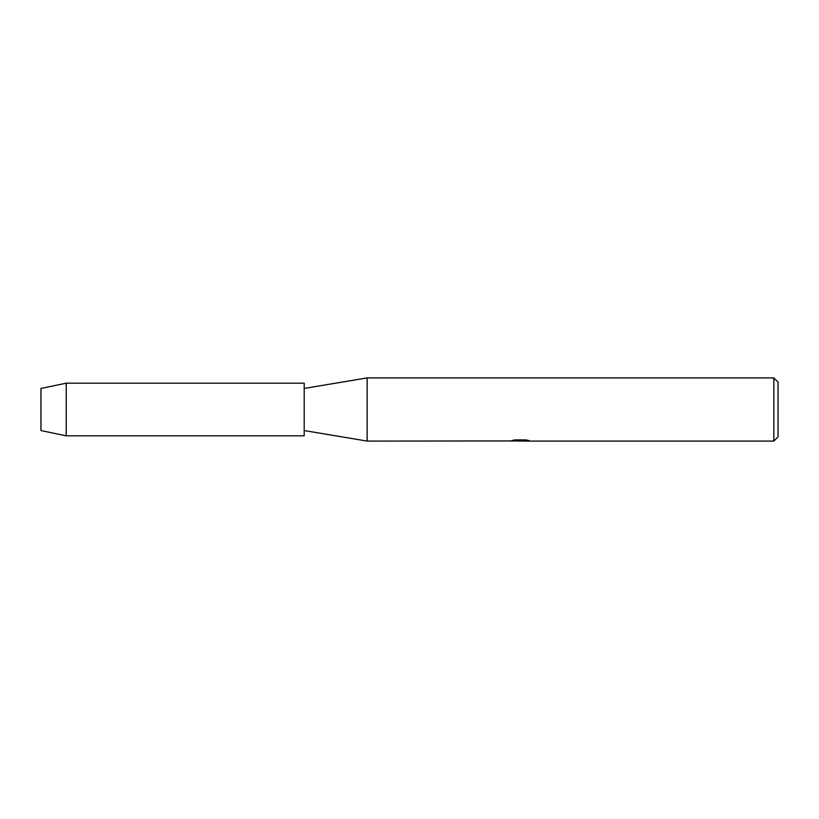 <?xml version="1.0" encoding="UTF-8"?>
<svg xmlns="http://www.w3.org/2000/svg" width="819" height="819" viewBox="0 0 819 819"><rect width="100%" height="100%" fill="white"/><g stroke="black" fill="none" stroke-linecap="round" stroke-linejoin="round"><path stroke-width="1.23" d="M40.95 430.559L40.95 388.441L66.226 383.179L304.197 383.179L304.197 435.821L66.226 435.821L40.95 430.559L40.95 388.441M510.329 440.929L367.137 441.093L304.197 430.559M367.137 441.093L367.137 377.907L773.842 377.907L778.05 382.125L778.05 436.875L773.842 441.093L522.809 441.093L528.736 440.54M304.197 388.441L367.137 377.907M520.618 440.98L517.188 440.98M519.799 441.093L518.458 441.093M773.842 441.093L773.842 377.907M510.329 441.042L520.935 440.602L511.844 440.602M511.855 440.602L514.813 439.936L526.023 439.936L529.279 440.683L522.706 441.072M512.469 440.98L520.239 440.878M512.264 440.499L520.935 440.602M66.226 435.821L66.226 383.179M519.922 440.98L522.706 440.98"/></g></svg>
